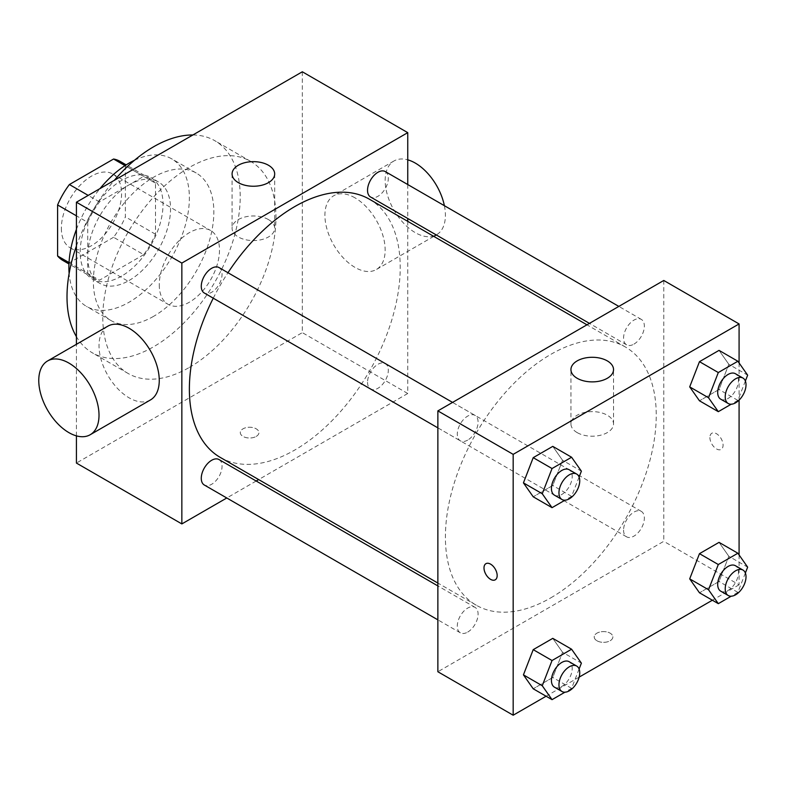 <?xml version="1.0" encoding="UTF-8"?>
<svg xmlns="http://www.w3.org/2000/svg" width="787" height="787" viewBox="0 0 787 787"><rect width="100%" height="100%" fill="white"/><g stroke="black" fill="none" stroke-linecap="round" stroke-linejoin="round"><path stroke-width="0.59" stroke-dasharray="3.94 2.95" d="M159.259 284.815A42.596 24.594 120 0 0 168.074 304.313A42.596 24.594 120 0 0 210.67 279.719A42.596 24.594 120 0 0 210.67 230.532A42.596 24.594 120 0 0 177.852 241.943A42.596 24.594 120 0 0 159.259 284.815M61.366 228.299A42.596 24.594 120 0 0 70.181 247.797A42.596 24.594 120 0 0 112.777 223.203A42.596 24.594 120 0 0 112.777 174.016A42.596 24.594 120 0 0 79.959 185.427A42.596 24.594 120 0 0 61.366 228.299M125.369 165.831L125.369 216.848A57.205 33.024 120 0 1 113.574 237.28L143.696 254.663A57.205 33.024 120 0 0 155.492 234.241L155.492 183.223L125.369 165.831A57.205 33.024 120 0 0 120.086 161.365M113.574 237.28L69.394 262.789A57.205 33.024 120 0 1 62.881 260.448M143.696 254.663L99.506 280.182L69.394 262.789M69.03 262.583L87.721 273.374L87.721 222.347L76.418 215.825M87.721 273.374A57.205 33.024 120 0 0 93.004 277.841A57.205 33.024 120 0 0 99.506 280.182M155.492 183.223A57.205 33.024 120 0 0 150.209 178.747A57.205 33.024 120 0 0 143.696 176.406L125.015 165.624M87.721 222.347A57.205 33.024 120 0 1 99.506 201.925L143.696 176.406M121.601 276.119A58.572 33.811 -60 0 1 92.315 279.021A58.572 33.811 -60 0 1 92.315 211.388A58.572 33.811 -60 0 1 150.888 177.567A58.572 33.811 -60 0 1 159.869 224.502A58.572 33.811 -60 0 1 121.601 276.119M129.137 280.467A58.572 33.811 120 0 0 167.395 228.85A58.572 33.811 120 0 0 158.423 181.915A58.572 33.811 120 0 0 113.289 197.606A58.572 33.811 120 0 0 87.721 256.552A58.572 33.811 120 0 0 99.851 283.369A58.572 33.811 120 0 0 129.137 280.467M99.506 201.925L88.213 195.402M155.492 234.241L125.369 216.848M134.538 160.243A85.193 49.188 -60 0 1 171.733 158.856A85.193 49.188 -60 0 1 184.788 227.128A85.193 49.188 -60 0 1 129.137 302.198A85.193 49.188 -60 0 1 86.54 306.418A85.193 49.188 -60 0 1 69.138 273.522M76.418 229.401A85.193 49.188 -60 0 1 99.969 188.614M153.603 316.335A85.193 49.188 -60 0 1 111.006 320.555A85.193 49.188 -60 0 1 111.006 222.18A85.193 49.188 -60 0 1 196.199 172.992A85.193 49.188 -60 0 1 209.263 241.255A85.193 49.188 -60 0 1 153.603 316.335M192.874 134.98A122.467 70.702 -60 0 1 214.841 140.716A122.467 70.702 -60 0 1 233.611 238.845A122.467 70.702 -60 0 1 153.603 346.762A122.467 70.702 -60 0 1 92.374 352.832A122.467 70.702 -60 0 1 76.418 336.669M76.418 245.997A122.467 70.702 -60 0 1 114.341 180.312M189.372 367.421A122.467 70.702 120 0 0 269.38 259.494A122.467 70.702 120 0 0 250.61 161.365A122.467 70.702 120 0 0 156.239 194.173A122.467 70.702 120 0 0 102.782 317.417A122.467 70.702 120 0 0 128.143 373.481A122.467 70.702 120 0 0 189.372 367.421M302.326 71.784L302.326 332.635L76.418 463.061M76.418 435.87L76.418 344.312M256.208 436.431A9.316 5.381 0 0 0 258.933 432.634A9.316 5.381 0 0 0 249.617 427.252A9.316 5.381 0 0 0 240.301 432.634A9.316 5.381 0 0 0 246.056 437.602A9.316 5.381 0 0 0 256.208 436.431A9.316 5.381 180 0 1 246.056 437.592A9.316 5.381 180 0 1 240.301 432.624A9.316 5.381 180 0 1 249.617 427.243A9.316 5.381 180 0 1 258.933 432.624A9.316 5.381 180 0 1 256.208 436.431M407.755 221.344L407.755 393.5L302.326 332.635M407.755 393.5L258.657 479.578M256.178 481.014L226.784 497.984M219.012 267.56A14.697 8.48 -60 0 1 221.265 279.336A14.697 8.48 -60 0 1 211.664 292.292A14.697 8.48 -60 0 1 204.315 293.02M219.012 459.549A14.697 8.48 -60 0 1 221.265 471.324A14.697 8.48 -60 0 1 211.664 484.28A14.697 8.48 -60 0 1 204.315 485.008M367.539 382.285A14.697 8.48 120 0 0 370.588 389.014A14.697 8.48 120 0 0 385.276 380.524A14.697 8.48 120 0 0 385.276 363.555A14.697 8.48 120 0 0 373.953 367.499A14.697 8.48 120 0 0 367.539 382.285M407.755 184.542L407.755 218.481M385.276 171.566A14.697 8.48 -60 0 1 387.529 183.341A14.697 8.48 -60 0 1 377.927 196.297A14.697 8.48 -60 0 1 370.588 197.025M369.339 199.17A149.087 86.078 -60 0 1 392.192 318.637A149.087 86.078 -60 0 1 294.8 450.016A149.087 86.078 -60 0 1 220.252 457.404M213.267 298.184A149.087 86.078 -60 0 1 227.964 272.735M150.435 399.953A42.596 24.594 60 0 1 129.137 397.848A42.596 24.594 60 0 1 101.307 360.308A42.596 24.594 60 0 1 107.839 326.172M355.035 197.862A42.596 24.594 -120 0 0 333.737 195.747A42.596 24.594 -120 0 0 333.737 244.934A42.596 24.594 -120 0 0 376.334 269.528A42.596 24.594 -120 0 0 382.866 235.402A42.596 24.594 -120 0 0 355.035 197.862M268.446 219.583A21.298 12.297 0 0 0 245.229 216.917A21.298 12.297 0 0 0 232.086 228.279A21.298 12.297 0 0 0 253.384 240.576A21.298 12.297 0 0 0 274.683 228.279A21.298 12.297 0 0 0 268.446 219.583M444.38 205.692A42.596 24.594 60 0 1 436.578 234.752A42.596 24.594 60 0 1 393.982 210.159A42.596 24.594 60 0 1 393.982 160.971A42.596 24.594 60 0 1 407.755 159.84M550.821 597.835A149.087 86.078 120 0 0 648.222 466.455A149.087 86.078 120 0 0 625.37 346.988A149.087 86.078 120 0 0 510.478 386.929A149.087 86.078 120 0 0 445.403 536.97A149.087 86.078 120 0 0 476.283 605.223A149.087 86.078 120 0 0 550.821 597.835M467.694 440.1A14.697 8.48 -60 0 1 460.346 440.828A14.697 8.48 -60 0 1 460.346 423.859A14.697 8.48 -60 0 1 475.043 415.379A14.697 8.48 -60 0 1 478.083 422.107A14.697 8.48 -60 0 1 467.694 440.1M623.57 530.104A14.697 8.48 120 0 0 626.609 536.832A14.697 8.48 120 0 0 641.307 528.343A14.697 8.48 120 0 0 641.307 511.373A14.697 8.48 120 0 0 629.984 515.308A14.697 8.48 120 0 0 623.57 530.104M467.694 632.089A14.697 8.48 120 0 0 477.296 619.143A14.697 8.48 120 0 0 475.043 607.367A14.697 8.48 120 0 0 463.71 611.302A14.697 8.48 120 0 0 457.296 626.098A14.697 8.48 120 0 0 460.346 632.817A14.697 8.48 120 0 0 467.694 632.089M633.958 344.116A14.697 8.48 120 0 0 643.559 331.16A14.697 8.48 120 0 0 641.307 319.384A14.697 8.48 120 0 0 629.984 323.319A14.697 8.48 120 0 0 623.57 338.115A14.697 8.48 120 0 0 626.609 344.834A14.697 8.48 120 0 0 633.958 344.116M663.775 280.467L663.775 541.318L437.867 671.744M739.082 554.953L739.082 584.79L663.775 541.318M739.082 584.79L712.353 600.225M579.143 677.125L546.089 696.22M596.949 640.766A9.316 5.381 0 0 0 607.102 641.936A9.316 5.381 0 0 0 612.857 636.958A9.316 5.381 0 0 0 603.54 631.587A9.316 5.381 0 0 0 594.215 636.958A9.316 5.381 0 0 0 596.949 640.766A9.316 5.381 0 0 0 607.102 641.926A9.316 5.381 0 0 0 612.857 636.958A9.316 5.381 0 0 0 603.54 631.577A9.316 5.381 0 0 0 594.215 636.958A9.316 5.381 0 0 0 596.949 640.756M728.821 364.292L719.043 350.372L728.821 364.292L719.043 389.506L699.476 400.799L719.043 389.506L728.821 364.292L747.65 375.163M562.557 652.275L552.779 638.355L562.557 652.275L552.779 677.489L533.212 688.782L552.779 677.489L562.557 652.275L581.386 663.146M739.082 362.964L739.082 400.121M728.821 556.281L719.043 542.361L728.821 556.281L719.043 581.495L699.476 592.788L719.043 581.495L728.821 556.281L747.65 567.152M562.557 460.287L552.779 446.367L562.557 460.287L552.779 485.5L533.212 496.794L552.779 485.5L562.557 460.287L581.386 471.157M709.904 437.523A9.316 5.381 -120 0 0 713.966 446.898A9.316 5.381 -120 0 0 721.148 449.397A9.316 5.381 -120 0 0 721.148 438.634A9.316 5.381 -120 0 0 711.832 433.253A9.316 5.381 -120 0 0 709.904 437.523M485.933 563.679L485.923 563.679A9.316 5.381 60 0 1 485.933 563.679A9.316 5.381 60 0 1 493.115 566.168A9.316 5.381 60 0 1 497.177 575.553A9.316 5.381 60 0 1 495.249 579.812L495.239 579.822M709.894 437.523A9.316 5.381 -120 0 0 713.966 446.898A9.316 5.381 -120 0 0 721.138 449.397A9.316 5.381 -120 0 0 721.138 438.634A9.316 5.381 -120 0 0 711.822 433.253A9.316 5.381 -120 0 0 709.894 437.523M577.176 432.614A21.298 12.297 180 0 1 570.939 423.918A21.298 12.297 180 0 1 592.237 411.621A21.298 12.297 180 0 1 613.535 423.918A21.298 12.297 180 0 1 600.392 435.27A21.298 12.297 180 0 1 577.176 432.614M579.104 477.03L571.598 496.361L564.948 500.207M554.471 495.18A14.697 8.48 120 0 0 569.168 486.691A14.697 8.48 120 0 0 569.168 469.721M571.598 496.361L552.779 485.5M745.368 381.036L737.872 400.376L731.212 404.213M720.735 399.186A14.697 8.48 120 0 0 735.432 390.696A14.697 8.48 120 0 0 735.432 373.727M737.872 400.376L719.043 389.506M579.104 669.019L571.598 688.359L564.948 692.196M554.471 687.169A14.697 8.48 120 0 0 569.168 678.679A14.697 8.48 120 0 0 569.168 661.71M571.598 688.359L552.779 677.489M745.368 573.025L737.872 592.365L731.212 596.202M720.735 591.175A14.697 8.48 120 0 0 735.432 582.685A14.697 8.48 120 0 0 735.432 565.715M737.872 592.365L719.043 581.495M70.181 247.797L168.074 304.313M112.777 174.016L210.67 230.532M158.423 181.915L150.888 177.567M99.851 283.369L92.315 279.021M150.209 178.747L126.176 164.876M93.004 277.841L68.961 263.96M196.199 172.992L171.733 158.856M111.006 320.555L86.54 306.418M250.61 161.365L214.841 140.716M128.143 373.481L92.374 352.832M232.086 173.947L232.086 228.279M274.683 173.947L274.683 228.279M393.982 160.971L333.737 195.747M433.775 236.375L376.334 269.528M625.37 346.988L586.964 324.815M476.283 605.223L437.867 583.049M437.867 427.862L460.346 440.828M452.564 402.403L475.043 415.379M641.307 511.373L385.276 363.555M626.609 536.832L370.588 389.014M475.043 607.367L437.867 585.912M460.346 632.817L437.867 619.851M641.307 319.384L618.838 306.409M626.609 344.834L589.443 323.378M613.535 423.918L613.535 369.585M570.939 423.918L570.939 369.585"/><path stroke-width="1.18" d="M88.213 195.402L69.394 184.532L113.574 159.023A57.205 33.024 120 0 1 120.086 161.365L126.176 164.876M69.03 262.583L57.599 255.982A57.205 33.024 120 0 0 62.881 260.448L68.961 263.96M57.599 255.982L57.599 204.954A57.205 33.024 120 0 1 69.394 184.532M76.418 215.825L57.599 204.954M125.015 165.624L113.574 159.023M69.138 273.522A85.193 49.188 -60 0 1 76.418 229.401M99.969 188.614A85.193 49.188 -60 0 1 134.538 160.243M76.418 336.669A122.467 70.702 -60 0 1 76.418 245.997M114.341 180.312A122.467 70.702 -60 0 1 192.874 134.98M226.784 497.984L181.846 523.926L76.418 463.061L76.418 435.87M76.418 344.312L76.418 202.21L302.326 71.784L407.755 132.649L407.755 184.542M258.657 479.578L256.178 481.014M437.867 427.862L204.315 293.02A14.697 8.48 -60 0 1 204.315 276.05A14.697 8.48 -60 0 1 219.012 267.56L452.564 402.403M437.867 619.851L204.315 485.008A14.697 8.48 -60 0 1 204.315 468.039A14.697 8.48 -60 0 1 219.012 459.549L437.867 585.912M407.755 218.481L407.755 221.344M181.846 523.926L181.846 263.074L407.755 132.649M589.443 323.378L370.588 197.025A14.697 8.48 -60 0 1 370.579 180.056A14.697 8.48 -60 0 1 385.276 171.566L618.838 306.409M437.867 583.049L220.252 457.404A149.087 86.078 -60 0 1 213.267 298.184M227.964 272.735A149.087 86.078 -60 0 1 369.339 199.17L586.964 324.815M47.594 360.958L107.839 326.172A42.596 24.594 60 0 1 150.435 350.766A42.596 24.594 60 0 1 150.435 399.953L90.19 434.739A42.596 24.594 -120 0 0 90.19 385.551A42.596 24.594 -120 0 0 47.594 360.958A42.596 24.594 -120 0 0 41.062 395.094A42.596 24.594 -120 0 0 68.892 432.624A42.596 24.594 -120 0 0 90.19 434.739M181.846 263.074L76.418 202.21M268.446 165.25A21.298 12.297 180 0 1 274.683 173.947A21.298 12.297 180 0 1 253.384 186.244A21.298 12.297 180 0 1 232.086 173.947A21.298 12.297 180 0 1 245.229 162.584A21.298 12.297 180 0 1 268.446 165.25M407.755 159.84A42.596 24.594 60 0 1 415.28 163.076A42.596 24.594 60 0 1 444.38 205.692M546.089 696.22L513.173 715.216L437.867 671.744L437.867 410.893L663.775 280.467L739.082 323.939L739.082 362.964M712.353 600.225L579.143 677.125M699.476 400.799L689.697 386.879L699.476 361.666L719.043 350.372L699.476 361.666L689.697 386.879L699.476 400.799L718.305 411.67L708.526 397.75L718.305 372.536L737.872 361.243L747.65 375.163L745.368 381.036M533.212 688.782L523.434 674.862L533.212 649.649L552.779 638.355L533.212 649.649L523.434 674.862L533.212 688.782L552.041 699.653L542.253 685.733L552.041 660.519L571.598 649.226L581.386 663.146L579.104 669.019M739.082 400.121L739.082 554.953M513.173 715.216L513.173 454.365L739.082 323.939M699.476 592.788L689.697 578.868L699.476 553.664L719.043 542.361L699.476 553.664L689.697 578.868L699.476 592.788L718.305 603.659L708.526 589.738L718.305 564.525L737.872 553.231L747.65 567.152L745.368 573.025M533.212 496.794L523.434 482.874L533.212 457.66L552.779 446.367L533.212 457.66L523.434 482.874L533.212 496.794L552.041 507.664L542.253 493.744L552.041 468.531L571.598 457.237L581.386 471.157L579.104 477.03M513.173 454.365L437.867 410.893M577.176 378.281A21.298 12.297 180 0 1 570.939 369.585A21.298 12.297 180 0 1 592.237 357.288A21.298 12.297 180 0 1 613.535 369.585A21.298 12.297 180 0 1 600.392 380.947A21.298 12.297 180 0 1 577.176 378.281M497.168 575.553A9.316 5.381 60 0 1 495.239 579.822A9.316 5.381 60 0 1 485.923 574.441A9.316 5.381 60 0 1 485.923 563.679A9.316 5.381 60 0 1 493.105 566.178A9.316 5.381 60 0 1 497.168 575.553M495.249 579.812A9.316 5.381 60 0 1 485.933 574.431A9.316 5.381 60 0 1 485.923 563.679M564.948 500.207L552.041 507.664M576.694 474.069L569.168 469.721A14.697 8.48 120 0 0 557.845 473.656A14.697 8.48 120 0 0 551.431 488.452A14.697 8.48 120 0 0 554.471 495.18L561.997 499.519A14.697 8.48 120 0 0 576.694 491.039A14.697 8.48 120 0 0 576.694 474.069A14.697 8.48 120 0 0 565.371 478.004A14.697 8.48 120 0 0 558.957 492.8A14.697 8.48 120 0 0 561.997 499.519M542.253 493.744L523.434 482.874M552.041 468.531L533.212 457.66M571.598 457.237L552.779 446.367M731.212 404.213L718.305 411.67M742.967 378.075L735.432 373.727A14.697 8.48 120 0 0 724.109 377.662A14.697 8.48 120 0 0 717.695 392.457A14.697 8.48 120 0 0 720.735 399.186L728.27 403.534A14.697 8.48 120 0 0 742.967 395.044A14.697 8.48 120 0 0 742.967 378.075A14.697 8.48 120 0 0 731.635 382.01A14.697 8.48 120 0 0 725.221 396.805A14.697 8.48 120 0 0 728.27 403.534M708.526 397.75L689.697 386.879M718.305 372.536L699.476 361.666M737.872 361.243L719.043 350.372M564.948 692.196L552.041 699.653M576.694 666.058L569.168 661.71A14.697 8.48 120 0 0 557.845 665.645A14.697 8.48 120 0 0 551.431 680.44A14.697 8.48 120 0 0 554.471 687.169L561.997 691.517A14.697 8.48 120 0 0 576.694 683.027A14.697 8.48 120 0 0 576.694 666.058A14.697 8.48 120 0 0 565.371 669.993A14.697 8.48 120 0 0 558.957 684.788A14.697 8.48 120 0 0 561.997 691.517M542.253 685.733L523.434 674.862M552.041 660.519L533.212 649.649M571.598 649.226L552.779 638.355M731.212 596.202L718.305 603.659M742.967 570.063L735.432 565.715A14.697 8.48 120 0 0 724.109 569.65A14.697 8.48 120 0 0 717.695 584.446A14.697 8.48 120 0 0 720.735 591.175L728.27 595.523A14.697 8.48 120 0 0 742.967 587.033A14.697 8.48 120 0 0 742.967 570.063A14.697 8.48 120 0 0 731.635 573.998A14.697 8.48 120 0 0 725.221 588.794A14.697 8.48 120 0 0 728.27 595.523M708.526 589.738L689.697 578.868M718.305 564.525L699.476 553.664M737.872 553.231L719.043 542.361M436.254 234.939L433.775 236.375"/></g></svg>
